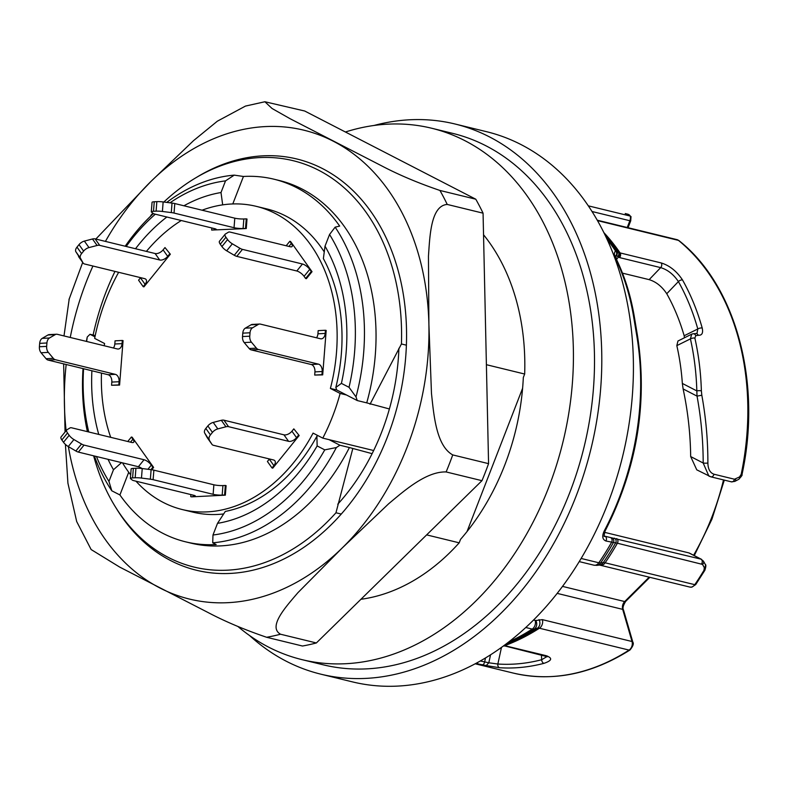 <?xml version="1.0" encoding="UTF-8"?>
<svg xmlns="http://www.w3.org/2000/svg" width="788" height="788" viewBox="0 0 788 788"><rect width="100%" height="100%" fill="white"/><g stroke="black" fill="none" stroke-linecap="round" stroke-linejoin="round"><path stroke-width="1.18" d="M708.885 476.08L710.49 476.691A3.221 2.374 -76.3 0 0 710.884 476.839L696.759 469.835L690.672 456.557C690.406 433.794 687.885 411.257 683.117 388.937L682.349 383.441A214.769 158.585 -76.3 0 0 676.823 345.636L677.956 341.007L691.687 334.181M684.447 337.786L684.161 335.757A214.769 158.585 -76.3 0 0 666.756 293.727C661.95 286.477 656.079 281.779 649.154 279.641L622.471 273.141M604.563 536.135L700.965 559.135L688.85 552.89L604.524 532.324M708.875 476.08L703.182 463.009A3.221 0.561 0 0 0 707.88 463.009C708.018 469.096 710.047 472.83 713.967 474.218L734.485 479.222L739.518 476.947L741.173 474.376A236.489 174.621 -76.3 0 0 678.468 240.379L597.511 220.63M692.347 333.984A3.221 2.61 82.3 0 1 693.007 333.787L696.976 333.452L697.804 328.98A3.221 1.32 -15.7 0 1 702.216 328.044C703.27 333.009 702.019 335.412 698.473 335.274L695.774 335.658L694.868 338.111A236.489 174.621 103.7 0 1 701.369 390.858L701.822 395.231C705.9 417.719 707.92 440.305 707.88 463.009M684.161 335.757L697.804 328.98A233.278 172.247 -76.3 0 0 678.399 281.572C673.553 274.372 667.643 269.723 660.669 267.625L619.516 257.587L616.364 255.391L615.724 255.696M690.672 456.557L703.182 463.009C703.162 440.6 701.113 418.3 697.035 396.118L696.828 390.907A3.221 0.758 -1.6 0 1 701.369 390.858M701.684 563.775A3.221 2.374 103.7 0 0 700.965 559.135L703.448 561.154A3.221 2.453 150.4 0 1 702.522 564.405L617.388 543.218L605.923 541.001C602.387 539.524 601.815 536.185 604.229 530.984A239.71 176.995 -76.3 0 0 636.832 336.062L633.66 316.983C630.164 295.953 624.303 276.854 616.068 259.685C614.069 255.47 613.891 252.584 615.546 251.017L620.087 252.918L661.24 262.956C669.642 265.566 676.744 271.239 682.536 279.986A236.489 174.621 103.7 0 1 702.216 328.044M688.85 552.89L689.5 553.137M503.443 645.953A214.769 158.585 -76.3 0 0 505.049 646.002M490.56 654.798L488.816 662.787L497.849 664.028A233.278 172.247 -76.3 0 0 541.671 659.723L547.099 656.512M480.306 660.974L488.816 662.787L486.235 665.565L478.503 664.028A236.489 174.621 103.7 0 1 475.597 663.565M302.021 659.645L323.1 664.786A273.495 201.945 -76.3 0 0 584.095 446.934A273.495 201.945 -76.3 0 0 452.706 133.369L431.627 128.227A273.495 201.945 103.7 0 1 548.606 487.644A273.495 201.945 103.7 0 1 302.021 659.645A273.495 201.945 103.7 0 1 237.907 626.48M249.579 635.552A283.148 209.076 -76.3 0 0 320.805 674.164A283.148 209.076 -76.3 0 0 591.02 448.618A283.148 209.076 -76.3 0 0 454.991 123.992A283.148 209.076 -76.3 0 0 373.985 125.479M320.805 674.164L352.433 681.876A283.148 209.076 -76.3 0 0 622.638 456.331A283.148 209.076 -76.3 0 0 486.61 131.704L454.991 123.992M503.975 645.49L545.995 655.646C552.802 658.039 552.112 660.6 543.917 663.358A236.489 174.621 103.7 0 1 499.494 667.722L486.235 665.565M703.448 561.154L705.28 564.395C706.146 564.7 706.018 566.651 704.886 570.256A3.221 0.837 -149.1 0 1 703.96 570.335L704.334 567.675L702.522 564.405M682.349 383.441L696.828 390.907A233.278 172.247 -76.3 0 0 690.416 338.879L691.687 334.191L693.007 333.787M588.331 205.845L630.292 216.079A6.432 4.748 -76.3 0 0 627.928 214.228A236.489 174.621 -76.3 0 0 625.229 213.538L627.957 214.237L630.292 216.079A6.432 4.748 -76.3 0 1 629.858 220.738L592.034 211.509M627.228 227.505L629.858 220.738L630.725 220.798L631.011 216.533M679.039 240.665A3.221 2.049 129.2 0 0 678.468 240.379A6.432 4.748 -76.3 0 0 677.02 239.65L679.01 240.645C736.041 285.719 762.144 382.623 741.991 474.612L741.173 474.376M741.991 474.612C742.542 474.898 741.449 476.474 738.701 479.331L738.701 479.331A3.221 2.078 -118.1 0 0 739.518 476.947M738.701 479.331L734.81 481.389A3.221 2.069 -117.8 0 0 735.637 479.045M683.117 388.937L697.035 396.118L701.822 395.231M676.823 345.636L690.416 338.879A3.221 1.212 -12.7 0 1 694.868 338.111M696.631 333.423L698.473 335.274M616.452 259.301L618.442 257.223A3.221 2.531 -66.3 0 0 619.279 252.653M617.487 256.543A3.221 2.896 -49.8 0 0 618.383 252.15A237.08 175.054 -76.3 0 0 605.007 234.913M616.364 255.391A3.221 3.162 -71.1 0 0 616.777 251.077A239.128 176.571 103.7 0 0 605.558 236.055M615.891 255.548A3.221 2.965 -129 0 0 615.546 251.017A239.71 176.995 -76.3 0 0 607.006 239.148M616.068 259.685A3.221 1.99 154.4 0 1 616.965 260.434C625.189 277.632 631.04 296.761 634.507 317.8L637.63 336.614C647.746 403.614 636.911 468.387 605.135 530.945A3.221 0.699 -152.3 0 1 604.229 530.984M612 537.958A3.221 2.975 94.6 0 1 613.34 542.666A239.128 176.571 103.7 0 1 600.673 562.947L603.283 562.622A237.08 175.054 -76.3 0 0 615.635 542.853A3.221 2.975 94.6 0 0 614.315 538.145M705.28 564.395A3.221 2.462 150.7 0 1 704.334 567.675M477.173 662.718A3.221 2.167 98.4 0 0 478.503 664.028M499.494 667.722A3.221 2.147 -86.2 0 1 497.849 664.028L501.483 647.381M345.41 132A273.495 201.945 103.7 0 1 431.627 128.227M483.536 234.755A209.145 154.428 103.7 0 1 524.67 374.034L486.393 364.696M426.643 534.885L459.197 542.824L460.547 539.356A207.53 153.236 103.7 0 0 523.321 377.511L524.67 374.034M459.197 542.824A209.145 154.428 103.7 0 1 360.934 599.284M143.18 286.655L143.938 286.842L170.336 254.219L164.988 247.56L163.096 249.885L167.696 256.366A6.432 3.654 -35.4 0 1 159.708 259.991L99.712 245.363A6.432 3.654 144.6 0 0 97.091 245.472L88.985 247.58A6.432 3.654 144.6 0 0 83.617 251.096L81.588 253.598A6.432 3.654 144.6 0 0 80.435 258.149L83.016 262.867A6.432 3.654 144.6 0 0 83.144 263.064A6.432 3.654 144.6 0 0 84.621 264L144.628 278.637A6.432 3.654 -35.4 0 1 146.095 279.573A6.432 3.654 -35.4 0 1 145.071 284.32L143.18 286.655L138.58 280.183L140.471 277.849A6.432 3.654 144.6 0 0 140.619 277.662M169.587 254.031L167.696 256.366M159.708 259.991L155.108 253.519A6.432 3.654 144.6 0 0 163.096 249.885M155.108 253.519L95.102 238.882L99.712 245.363M97.091 245.472L92.492 238.991A6.432 3.654 -35.4 0 1 95.102 238.882M92.492 238.991L84.385 241.098L88.985 247.58M83.617 251.096L79.007 244.625A6.432 3.654 -35.4 0 1 84.385 241.098M79.007 244.625L76.988 247.127L81.588 253.598M80.435 258.149L75.835 251.667A6.432 3.654 -35.4 0 1 76.988 247.127M75.835 251.667L83.016 262.867M288.92 246.427L291.333 243.453L289.797 241.295L290.555 241.473L312.028 271.693L306.374 278.686L305.616 278.499L311.27 271.505L309.743 269.348L304.079 276.342A6.432 2.334 39 0 0 296.8 270.993L236.794 256.366A6.432 2.334 -141 0 1 234.272 255.273L226.678 250.801A6.432 2.334 -141 0 1 221.921 246.555L220.276 244.241A6.432 2.334 -141 0 1 219.488 241.217L225.141 234.233A6.432 2.334 39 0 0 225.929 237.247L220.276 244.241M305.616 278.499L304.079 276.342M296.8 270.993L302.454 264.01A6.432 2.334 -141 0 1 309.743 269.348M302.454 264.01L242.448 249.372L236.794 256.366M234.272 255.273L239.936 248.279A6.432 2.334 39 0 0 242.448 249.372M239.936 248.279L232.342 243.817L226.678 250.801M221.921 246.555L227.574 239.562A6.432 2.334 39 0 0 232.342 243.817M227.574 239.562L225.929 237.247M291.333 243.453A6.432 2.334 -141 0 1 292.121 246.467A6.432 2.334 -141 0 1 290.181 246.743L230.185 232.105A6.432 2.334 39 0 0 228.481 232.164L225.388 234.026A6.432 2.334 39 0 0 225.141 234.233M286.182 245.757L289.797 241.295M316.5 337.786A6.432 4.236 87.1 0 0 317.928 333.797L325.178 333.442L325.424 330.261L326.183 330.448L322.696 374.881L314.688 375.058L321.937 374.694L322.194 371.522L314.934 371.887A6.432 4.236 87.1 0 0 311.221 364.509L251.214 349.882A6.432 4.236 -92.9 0 1 249.175 348.513L244.191 342.563A6.432 4.236 -92.9 0 1 242.517 336.555L242.783 333.147A6.432 4.236 -92.9 0 1 245.324 328.163L251.027 324.823A6.432 4.236 -92.9 0 1 252.387 324.41L259.636 324.045A6.432 4.236 87.1 0 0 258.287 324.459L251.027 324.823M314.688 375.058L314.934 371.887M311.221 364.509L318.47 364.145A6.432 4.236 -92.9 0 1 322.194 371.522M318.47 364.145L258.464 349.517L251.214 349.882M249.175 348.513L256.425 348.148A6.432 4.236 87.1 0 0 258.464 349.517M256.425 348.148L251.441 342.199L244.191 342.563M242.517 336.555L249.766 336.19A6.432 4.236 87.1 0 0 251.441 342.199M249.766 336.19L250.032 332.782L242.783 333.147M245.324 328.163L252.574 327.798A6.432 4.236 87.1 0 0 250.032 332.782M252.574 327.798L258.287 324.459M325.178 333.442A6.432 4.236 -92.9 0 1 321.287 338.84A6.432 4.236 -92.9 0 1 320.46 338.761L260.464 324.124A6.432 4.236 87.1 0 0 259.636 324.045M317.928 333.797L318.175 330.625L325.424 330.261M245.511 228.372L246.26 218.847L247.008 219.034L246.27 228.55L243.098 228.49A6.432 0.936 4.5 0 1 234.046 227.702L174.04 213.065A6.432 0.936 -175.5 0 0 171.282 212.583L162.397 211.46A6.432 0.936 -175.5 0 0 156.103 211.154L153.502 211.292A6.432 0.936 -175.5 0 0 151.306 211.814A6.432 0.936 -175.5 0 0 151.424 212.011L153.236 213.489A6.432 0.936 -175.5 0 0 154.694 214.041L214.7 228.678A6.432 0.936 4.5 0 1 216.276 229.426A6.432 0.936 4.5 0 1 214.08 229.948L211.657 230.066L211.824 227.978M151.306 211.814L152.054 202.289A6.432 0.936 4.5 0 1 154.251 201.767L153.502 211.292M156.103 211.154L156.842 201.639L154.251 201.767M156.842 201.639A6.432 0.936 4.5 0 1 163.146 201.935L162.397 211.46M171.282 212.583L172.03 203.068L163.146 201.935M172.03 203.068A6.432 0.936 4.5 0 1 174.788 203.55L174.04 213.065M234.046 227.702L234.785 218.178L174.788 203.55M234.785 218.178A6.432 0.936 -175.5 0 0 243.837 218.966L243.098 228.49M246.26 218.847L243.837 218.966M152.862 467.245L153.611 467.422L132.138 437.212L131.389 437.025L132.916 439.182A6.432 2.334 -141 0 1 133.704 442.206A6.432 2.334 -141 0 1 131.773 442.472L71.767 427.835A6.432 2.334 39 0 0 70.073 427.904L66.97 429.755A6.432 2.334 39 0 0 66.734 429.962A6.432 2.334 39 0 0 67.522 432.976L69.157 435.291A6.432 2.334 39 0 0 73.924 439.546L81.519 444.008A6.432 2.334 39 0 0 84.04 445.102L144.037 459.739A6.432 2.334 -141 0 1 151.326 465.087L152.862 467.245L150.912 469.648M141.988 468.515A6.432 2.334 39 0 0 138.383 466.732L144.037 459.739M84.04 445.102L78.376 452.095L138.383 466.732M78.376 452.095A6.432 2.334 -141 0 1 75.865 451.002L81.519 444.008M73.924 439.546L68.27 446.54L75.865 451.002M68.27 446.54A6.432 2.334 -141 0 1 63.503 442.285L69.157 435.291M67.522 432.976L61.858 439.97L63.503 442.285M61.858 439.97A6.432 2.334 -141 0 1 61.07 436.946L66.734 429.962M131.389 437.025L127.764 441.497M133.339 468.377L132.591 477.892A6.432 0.936 -175.5 0 0 130.394 478.424L131.133 468.899A6.432 0.936 4.5 0 1 133.339 468.377L135.93 468.249A6.432 0.936 4.5 0 1 142.224 468.545L151.109 469.678A6.432 0.936 4.5 0 1 153.867 470.16L213.873 484.787A6.432 0.936 -175.5 0 0 222.925 485.575L225.338 485.457L224.6 494.982L225.348 495.159L191.494 496.864L193.159 496.558L193.267 495.159M222.925 485.575L222.177 495.1L224.6 494.982M222.177 495.1A6.432 0.936 4.5 0 1 213.124 494.312L213.873 484.787M153.867 470.16L153.118 479.675L213.124 494.312M153.118 479.675A6.432 0.936 -175.5 0 0 150.36 479.193L151.109 469.678M142.224 468.545L141.476 478.07L150.36 479.193M141.476 478.07A6.432 0.936 -175.5 0 0 135.181 477.764L135.93 468.249M132.591 477.892L135.181 477.764M130.394 478.424A6.432 0.936 -175.5 0 0 130.512 478.621L132.315 480.099A6.432 0.936 -175.5 0 0 133.773 480.65L193.779 495.288A6.432 0.936 4.5 0 1 195.355 496.026A6.432 0.936 4.5 0 1 193.159 496.558M190.903 494.588L190.745 496.676M269.299 459.158L267.418 461.492L272.018 467.964L273.899 465.639L269.299 459.158A6.432 3.654 144.6 0 0 269.447 458.971M207.53 438.089A6.432 3.654 -35.4 0 1 207.382 437.901A6.432 3.654 -35.4 0 1 207.254 437.695L211.854 444.176A6.432 3.654 144.6 0 0 211.982 444.383A6.432 3.654 144.6 0 0 213.449 445.309L273.456 459.946A6.432 3.654 -35.4 0 1 274.933 460.881A6.432 3.654 -35.4 0 1 273.899 465.639M207.254 437.695L204.663 432.986A6.432 3.654 -35.4 0 1 205.826 428.436L207.845 425.934A6.432 3.654 -35.4 0 1 213.223 422.417L221.329 420.309A6.432 3.654 -35.4 0 1 223.94 420.191L283.946 434.828A6.432 3.654 144.6 0 0 291.934 431.194L293.816 428.869L299.174 435.528L272.776 468.151L272.018 467.964M211.854 444.176L204.663 432.986M205.826 428.436L210.426 434.907A6.432 3.654 144.6 0 0 209.263 439.458M210.426 434.907L212.445 432.415L207.845 425.934M213.223 422.417L217.823 428.889A6.432 3.654 144.6 0 0 212.445 432.415M217.823 428.889L225.929 426.781L221.329 420.309M223.94 420.191L228.54 426.672A6.432 3.654 144.6 0 0 225.929 426.781M228.54 426.672L288.546 441.31L283.946 434.828M291.934 431.194L296.534 437.675A6.432 3.654 -35.4 0 1 288.546 441.31M296.534 437.675L298.416 435.34M122.317 340.465L115.058 340.83L114.812 344.001L122.061 343.637A6.432 4.236 -92.9 0 1 118.17 349.035A6.432 4.236 -92.9 0 1 117.353 348.956L57.347 334.319A6.432 4.236 87.1 0 0 56.529 334.24A6.432 4.236 87.1 0 0 55.17 334.654L49.457 338.003A6.432 4.236 87.1 0 0 46.925 342.987L46.65 346.385A6.432 4.236 87.1 0 0 48.334 352.394L53.308 358.343A6.432 4.236 87.1 0 0 55.357 359.712L115.353 374.349A6.432 4.236 -92.9 0 1 119.077 381.727L118.83 384.899L111.571 385.263L119.579 385.076L123.066 340.643L122.317 340.465L122.061 343.637M113.393 347.991A6.432 4.236 87.1 0 0 114.812 344.001M55.17 334.654L47.92 335.018A6.432 4.236 -92.9 0 1 49.27 334.604L56.529 334.24M47.92 335.018L42.207 338.367L49.457 338.003M46.925 342.987L39.666 343.351A6.432 4.236 -92.9 0 1 42.207 338.367M39.666 343.351L39.4 346.75L46.65 346.385M48.334 352.394L41.075 352.758A6.432 4.236 -92.9 0 1 39.4 346.75M41.075 352.758L46.059 358.707L53.308 358.343M55.357 359.712L48.098 360.077A6.432 4.236 -92.9 0 1 46.059 358.707M48.098 360.077L108.104 374.714L115.353 374.349M119.077 381.727L111.817 382.081A6.432 4.236 87.1 0 0 108.104 374.714M111.817 382.081L111.571 385.263M170.336 254.219L164.988 247.56M312.028 271.693L311.27 271.505M322.696 374.881L321.937 374.694M211.657 230.066L246.27 228.55M153.611 467.422L151.729 469.756M225.338 485.457L226.097 485.644L225.348 495.159M293.816 428.869L299.174 435.528M118.83 384.899L119.579 385.076M135.506 248.742A168.928 124.731 103.7 0 1 166.869 217.005M183.929 205.776A168.928 124.731 103.7 0 1 221.004 192.538L225.526 180.876A180.186 133.044 -76.3 0 0 169.991 202.811M222.679 204.86L221.004 192.538M155.325 214.198A180.186 133.044 -76.3 0 0 126.208 246.467M96.471 456.508A180.186 133.044 -76.3 0 0 108.961 481.399L113.482 469.727L121.539 462.615M113.482 469.727A168.928 124.731 103.7 0 1 108.045 459.325M98.756 434.415A168.928 124.731 103.7 0 1 91.9 370.754M83.567 368.725A180.186 133.044 -76.3 0 0 88.748 431.982M118.643 272.303A170.533 125.922 -76.3 0 0 94.658 338.397L104.587 343.519A156.054 115.225 103.7 0 0 104.203 345.745M317.14 445.929A168.928 124.731 103.7 0 1 217.508 523.35L212.987 535.013A180.186 133.044 -76.3 0 0 324.764 449.869L317.14 445.929L316.894 436.237A156.054 115.225 103.7 0 1 225.309 511.432L217.508 523.35M316.894 436.237L317.899 435.606M373.66 450.529L322.794 438.128L313.072 433.114A156.054 115.225 103.7 0 1 182.274 509.55A156.054 115.225 103.7 0 1 135.979 481.192M130.67 474.839A156.054 115.225 103.7 0 1 122.514 462.861M110.694 437.33A156.054 115.225 103.7 0 1 101.465 373.088M182.274 509.55L192.824 512.121A156.054 115.225 -76.3 0 0 223.654 513.953M336.722 389.971L335.826 387.44L341.401 383.382L349.025 387.312A180.186 133.044 -76.3 0 0 329.551 234.499L335.146 227.151A186.618 137.802 103.7 0 1 355.999 396.906L357.25 400.55L336.722 389.971L330.399 388.435L340.13 393.448A170.533 125.922 103.7 0 1 322.794 438.128M329.551 234.499L325.02 246.161L323.375 258.602A156.054 115.225 103.7 0 1 335.826 387.44M324.262 251.933A156.054 115.225 -76.3 0 0 266.777 208.909L256.228 206.338A156.054 115.225 103.7 0 1 330.399 388.435M146.401 251.392A156.054 115.225 103.7 0 1 181.27 220.522M202.073 210.199A156.054 115.225 103.7 0 1 256.228 206.338M325.02 246.161A168.928 124.731 103.7 0 1 341.401 383.382M346.454 394.985L340.13 393.448M355.999 396.906L349.025 387.312M357.25 400.55L366.735 402.865A186.618 137.802 -76.3 0 0 279.287 180.501L274.017 179.211A186.618 137.802 -76.3 0 1 339.677 226.087L335.146 227.151M274.017 179.211A186.618 137.802 -76.3 0 0 243.443 176.473L232.785 203.954M166.751 202.398A186.618 137.802 103.7 0 1 234.233 175.133L243.443 176.473M234.233 175.133L225.526 180.876M125.193 246.22A186.618 137.802 103.7 0 1 153.364 213.587M86.404 341.411A186.618 137.802 103.7 0 1 87.241 336.998L86.641 341.47M108.961 481.399L111.797 490.796A186.618 137.802 103.7 0 1 94.383 455.996M87.389 431.647A186.618 137.802 103.7 0 1 83.035 368.597M128.72 472.248L119.914 494.953L111.797 490.796M119.914 494.953A186.618 137.802 -76.3 0 0 185.574 541.819A186.618 137.802 -76.3 0 0 216.148 544.557L212.711 542.814L212.987 535.013M324.764 449.869L336.358 447.545A186.618 137.802 103.7 0 1 212.711 542.814M87.241 336.998L90.009 334.279L94.974 336.84M329.128 439.674L339.914 445.23L336.358 447.545M90.009 334.279L95.24 335.56M185.574 541.819L190.844 543.109A186.618 137.802 -76.3 0 0 349.399 447.545L339.914 445.23M372.123 453.661L349.399 447.545M389.39 408.962L366.735 402.865M150.36 216.434L151.207 214.986A209.145 154.428 103.7 0 1 152.852 213.184M163.855 202.033A209.145 154.428 103.7 0 1 293.146 160.693A209.145 154.428 103.7 0 1 401.437 343.972L370.035 404.244M352.709 448.924L335.964 512.771A209.145 154.428 103.7 0 1 194.025 567.065A209.145 154.428 103.7 0 1 93.634 455.819M522.602 388.277L467.028 531.555M335.964 512.771L341.273 514.062M406.391 345.183L401.437 343.972M481.961 480.68A273.495 201.945 -76.3 0 0 488.57 463.649L452.726 454.912A273.495 201.945 103.7 0 1 446.126 471.943L481.961 480.68L316.362 642.959L280.528 634.222A273.495 201.945 103.7 0 1 266.63 637.275C244.763 629.829 225.191 621.545 207.914 612.443L119.707 567.094L91.142 549.551L76.712 521.597M266.63 637.275L302.474 646.022A273.495 201.945 -76.3 0 0 316.362 642.959M95.831 239.059L151.079 181.319L193.572 140.609L217.35 121.194L245.482 106.075L264.896 101.751L304.69 111.01L475.785 199.206L439.94 190.46A273.495 201.945 103.7 0 1 447.229 204.437L483.064 213.174A273.495 201.945 -76.3 0 0 475.785 199.206M483.064 213.174L488.57 463.649M93.112 335.038A211.667 156.29 103.7 0 1 105.966 292.102A211.667 156.29 103.7 0 1 114.979 271.407M196.458 177.418A211.667 156.29 103.7 0 1 392.848 253.953A211.667 156.29 103.7 0 1 325.474 530.176A211.667 156.29 103.7 0 1 115.905 507.699M337.747 504.221A191.72 141.564 -76.3 0 0 398.905 348.286M76.702 521.597L67.926 483.221L65.414 444.402M65.049 432.041L63.661 363.869M63.995 335.944L69.245 298.682M264.896 101.751L272.047 108.488L290.211 118.781L381.293 165.667C398.718 174.828 418.261 183.092 439.94 190.46M447.229 204.437C430.731 205.658 429.844 236.459 428.455 256.208L428.899 324.528L431.479 393.478C433.774 414.36 436.099 445.683 452.726 454.912M446.126 471.943C426.022 471.303 403.83 491.131 388.651 503.768L342.248 547.936L297.903 592.694C286.241 606.396 267.447 626.824 280.528 634.222M649.154 279.641L660.669 267.625A3.221 2.374 -76.3 0 0 661.24 262.956M604.347 535.929L605.194 536.372A3.221 2.374 103.7 0 1 605.923 541.001M682.536 279.986A3.221 1.704 -29.3 0 0 678.399 281.572L666.756 293.727M543.917 663.358A3.221 2.019 -104.6 0 1 541.671 659.723L541.435 654.877M485.516 657.931L484.659 661.881A3.221 1.734 102.3 0 1 482.374 664.737M533.486 620.087L535.85 620.511L542.38 619.644L632.025 641.511L622.687 609.36L557.165 593.374M581.13 558.456L598.821 562.77A239.71 176.995 -76.3 0 0 611.547 542.371A3.221 2.374 103.7 0 0 610.828 537.741M508.772 641.925A239.71 176.995 -76.3 0 0 532.225 629.08L525.763 627.504M693.598 555.245A214.769 158.585 -76.3 0 0 723.502 479.912M562.514 586.39L624.687 601.559L649.194 577.161M622.687 609.36A6.432 4.748 103.7 0 1 624.687 601.559A3.221 1.379 -134.9 0 0 625.662 601.411C623.15 605.47 622.421 608.316 623.495 609.942A3.221 1.33 163.8 0 0 622.687 609.36M475.184 663.791L513.155 673.05A236.489 174.621 -76.3 0 0 629.07 650.09L539.425 628.223A236.489 174.621 103.7 0 1 504.842 645.608A3.221 2.374 103.7 0 1 503.788 645.697L547.443 656.749L547.177 655.98M603.894 232.637A236.489 174.621 103.7 0 1 620.087 252.918A3.221 2.374 -76.3 0 1 619.516 257.587M616.669 538.578A3.221 2.374 103.7 0 1 617.388 543.218A236.489 174.621 103.7 0 1 605.135 562.799L694.78 584.666A236.489 174.621 -76.3 0 0 703.96 570.335M625.229 213.538L627.928 214.228M505.049 644.761A237.08 175.054 -76.3 0 0 537.416 628.203L534.234 629.1A239.128 176.571 103.7 0 1 506.063 644.003M535.85 620.511A6.432 5.378 74.3 0 1 534.234 629.1L532.225 629.08A6.432 4.748 103.7 0 0 535.17 620.501M579.229 561.608L593.876 565.173A6.432 4.748 103.7 0 0 598.821 562.77L600.673 562.947A6.432 5.782 82.8 0 1 596.821 565.37L599.432 565.045A6.432 5.782 82.8 0 0 603.283 562.622L605.135 562.799A6.432 4.748 103.7 0 1 600.2 565.213L689.835 587.07A6.432 4.748 -76.3 0 0 694.78 584.666A3.221 0.985 -145.6 0 0 695.725 584.558L691.854 587.149L689.835 587.07M542.38 619.644A6.432 4.748 103.7 0 1 539.425 628.223L537.416 628.203A6.432 5.378 74.3 0 0 539.022 619.614M630.016 649.972A3.221 1.714 -122.8 0 1 629.07 650.09A6.432 4.748 -76.3 0 0 632.025 641.511A3.221 1.33 163.8 0 1 632.823 642.092C633.966 643.589 633.03 646.219 629.996 649.982C591.236 674.41 552.29 682.103 513.155 673.05M731.008 481.695A3.221 2.374 -76.3 0 0 731.402 481.842L731.402 481.842A3.221 2.374 -76.3 0 0 734.485 479.222M734.81 481.389L731.402 481.842L710.884 476.839A3.221 2.374 -76.3 0 0 713.967 474.218M693.046 333.777A3.221 2.61 82.3 0 1 695.774 335.658M634.507 317.81A3.221 1.517 170.7 0 0 633.66 316.983M637.63 336.624A3.221 1.084 170.5 0 0 636.832 336.062M545.995 655.646A3.221 2.374 103.7 0 1 544.892 655.724M145.071 284.32L140.471 277.849M214.08 229.948L214.188 228.55M151.326 465.087L147.937 469.274M130.512 442.166L132.916 439.182M66.172 364.48A241.315 178.186 -76.3 0 0 64.419 404.727A241.315 178.186 -76.3 0 0 66.133 430.691M68.369 446.599A241.315 178.186 -76.3 0 0 160.003 588.035A241.315 178.186 -76.3 0 0 342.248 547.936A241.315 178.186 -76.3 0 0 428.899 324.528A241.315 178.186 -76.3 0 0 333.314 141.219A241.315 178.186 -76.3 0 0 151.079 181.319A241.315 178.186 -76.3 0 0 105.425 241.404M92.935 266.029A241.315 178.186 -76.3 0 0 70.25 337.471M689.461 553.117L701.586 559.372M724.32 480.109L711.909 519.253L694.277 555.599M593.876 565.173L596.821 565.37M599.294 565.055L600.2 565.213M597.255 220.197L677.02 239.65M630.725 220.798L628.046 227.702M616.955 260.414L615.674 255.745M605.135 530.945C603.953 535.623 603.775 537.357 604.583 536.145M704.886 570.256L695.725 584.558M649.854 577.318L625.662 601.411M623.495 609.942L632.823 642.092M83.144 263.064L78.544 256.592M207.382 437.901L211.982 444.383M68.97 299.588L82.691 262.434"/></g></svg>
